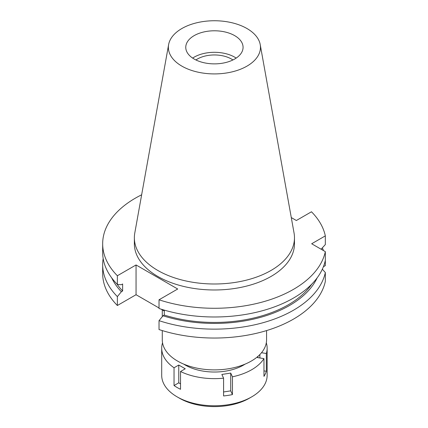 <?xml version="1.0" encoding="UTF-8"?>
<svg xmlns="http://www.w3.org/2000/svg" width="428" height="428" viewBox="0 0 428 428"><rect width="100%" height="100%" fill="white"/><g stroke="black" fill="none" stroke-linecap="round" stroke-linejoin="round"><path stroke-width="0.64" d="M194.157 35.631A28.655 16.542 0 0 0 185.763 47.331A28.655 16.542 0 0 0 203.455 62.616A28.655 16.542 0 0 0 234.678 59.027A28.655 16.542 0 0 0 243.072 47.331A28.655 16.542 0 0 0 225.385 32.047A28.655 16.542 0 0 0 194.157 35.631M192.659 58.09A28.655 16.542 180 0 1 194.157 57.154A28.655 16.542 180 0 1 236.181 58.09M232.918 59.963A24.07 13.894 0 0 0 197.399 59.027A24.07 13.894 0 0 0 195.922 59.963M162.271 330.582L162.271 339.779A52.152 30.11 0 0 0 194.462 367.593A52.152 30.11 0 0 0 251.295 361.066A52.152 30.11 0 0 0 266.569 339.779L266.569 330.582M323.397 266.751L325.328 265.633L325.328 256.741M117.368 296.609A111.751 64.516 180 0 1 102.672 264.627L102.672 273.519A111.751 64.516 0 0 0 117.368 305.501L136.051 294.715L136.051 264.959L117.368 275.744L117.368 284.449L121.37 284.711L122.633 283.978L122.633 290.997L121.37 291.73L117.368 296.609L117.368 305.501M164.288 311.022L161.062 309.155M159.023 307.978L136.051 294.715M325.328 272.513A111.751 64.516 180 0 1 293.437 310.247A111.751 64.516 180 0 1 159.023 320.658L159.023 329.555A111.751 64.516 0 0 0 293.437 319.144A111.751 64.516 0 0 0 325.328 281.405L325.328 272.513L322.338 269.223M321.107 249.208L325.328 244.586L325.328 235.876L311.675 243.762L325.328 251.648L325.328 260.352A111.751 64.516 0 0 1 293.437 298.091A111.751 64.516 0 0 1 159.023 308.502L159.023 299.793L177.706 289.007L136.051 264.959M159.023 320.658L163.025 315.778L164.288 315.051L164.288 310.129M102.672 264.627A111.751 64.516 180 0 1 103.164 258.549M325.328 235.876A111.751 64.516 180 0 0 311.472 211.78L296.353 220.506L291.281 217.574M322.338 247.871A111.751 64.516 180 0 1 323.488 250.583M325.328 251.648A111.751 64.516 180 0 1 293.437 289.382A111.751 64.516 180 0 1 159.023 299.793M117.368 275.744A111.751 64.516 180 0 1 102.672 243.762A111.751 64.516 180 0 1 135.398 198.137A111.751 64.516 180 0 1 141.647 194.799M134.36 237.77L134.36 243.762A80.057 46.219 0 0 0 183.783 286.466A80.057 46.219 0 0 0 271.031 276.445A80.057 46.219 0 0 0 294.475 243.762L294.475 237.77A80.057 46.219 180 0 1 271.031 270.453A80.057 46.219 180 0 1 183.783 280.474A80.057 46.219 180 0 1 134.36 237.77A80.057 46.219 180 0 1 134.788 233.003L168.621 44.587A46.042 26.584 180 0 1 181.863 28.532A46.042 26.584 180 0 1 229.82 22.277A46.042 26.584 180 0 1 260.219 44.587A46.042 26.584 180 0 1 246.977 66.126A46.042 26.584 180 0 1 194.628 71.332A46.042 26.584 180 0 1 168.621 44.587M164.288 315.051A104.587 60.38 0 0 0 288.37 304.752A104.587 60.38 0 0 0 311.718 284.203M317.105 277.916A106.299 61.37 180 0 1 289.585 305.453A106.299 61.37 180 0 1 163.025 315.778M102.672 243.762L102.672 252.466A111.751 64.516 0 0 0 117.368 284.449M117.122 284.203A104.587 60.38 0 0 0 122.633 290.997M121.37 291.73A106.299 61.37 180 0 1 111.729 277.916M260.219 44.587L294.052 233.003A80.057 46.219 180 0 1 294.475 237.77M258.196 356.139L257.517 357.605L263.964 358.605A52.724 30.442 180 0 1 251.701 369.722A52.724 30.442 180 0 1 232.441 376.806L230.713 373.082L221.854 374.452L223.582 378.175A52.724 30.442 180 0 1 180.52 371.515L185.244 368.786L178.76 365.047L174.036 367.77A52.724 30.442 180 0 1 161.698 348.199A52.724 30.442 180 0 1 162.501 342.908L162.554 342.914M266.307 342.801A52.724 30.442 180 0 1 267.142 348.199A52.724 30.442 180 0 1 266.339 353.491L261.487 352.742M183.719 364.116A41.259 23.824 0 0 0 243.596 365.047A41.259 23.824 0 0 0 245.121 364.116M223.582 391.962L230.713 390.86L232.441 394.584L232.441 376.806M230.713 390.86L230.713 373.082M223.582 378.175L223.582 395.954A52.724 30.442 180 0 0 232.441 394.584M174.036 367.77L174.036 385.553A52.724 30.442 180 0 0 180.52 389.293L180.52 371.515M161.698 348.199L161.698 375.34A52.724 30.442 0 0 0 177.139 396.863A52.724 30.442 0 0 0 251.701 396.863L251.701 396.863A52.724 30.442 0 0 0 267.142 375.34L267.142 348.199M263.964 358.605L263.964 376.383A52.724 30.442 180 0 0 266.339 371.274L266.339 353.491M263.964 370.905L266.339 371.274M259.887 357.974L259.887 354.518M249.267 398.265L251.701 396.863L249.267 398.265A49.284 28.457 0 0 1 179.567 398.265L177.139 396.863M174.036 385.553L178.76 382.825L178.76 365.047M180.52 383.841L178.76 382.825M162.271 309.856L162.271 316.699"/></g></svg>
